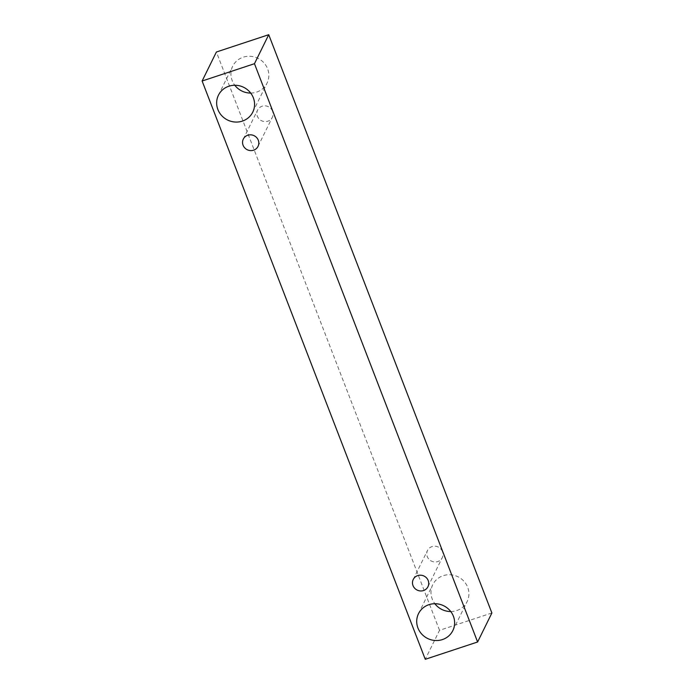 <?xml version="1.0" encoding="UTF-8"?>
<svg xmlns="http://www.w3.org/2000/svg" width="694" height="694" viewBox="0 0 694 694"><rect width="100%" height="100%" fill="white"/><g stroke="black" fill="none" stroke-linecap="round" stroke-linejoin="round"><path stroke-width="0.52" stroke-dasharray="3.47 2.6" d="M272.551 111.196A8.207 7.808 -153.8 0 0 257.595 110.086A8.207 7.808 -153.8 0 0 261.499 120.721A8.207 7.808 -153.8 0 0 272.551 111.196M491.881 612.993L439.536 630.299L425.266 659.3M250.69 93.065A19.137 18.226 -153.8 0 0 267.06 83.106A19.137 18.226 -153.8 0 0 267.615 68.801A19.137 18.226 -153.8 0 0 250.595 56.309A19.137 18.226 -153.8 0 0 232.707 66.208A19.137 18.226 -153.8 0 0 234.806 85.249M450.744 611.535A19.137 18.226 -153.8 0 0 467.123 601.585A19.137 18.226 -153.8 0 0 467.678 587.271A19.137 18.226 -153.8 0 0 450.658 574.779A19.137 18.226 -153.8 0 0 432.77 584.678A19.137 18.226 -153.8 0 0 434.869 603.728M442.477 551.565A8.207 7.808 -153.8 0 0 427.513 550.455A8.207 7.808 -153.8 0 0 431.425 561.09A8.207 7.808 -153.8 0 0 442.477 551.565M439.536 630.299L216.389 52.007M258.038 146.33L272.308 117.329M243.316 139.086L257.595 110.086M427.964 586.699L442.234 557.698M413.242 579.455L427.513 550.455M452.844 630.586L467.123 601.585M418.499 613.678L432.77 584.678M252.79 112.107L267.06 83.106M218.437 95.208L232.707 66.208"/><path stroke-width="1.04" d="M258.281 140.197A8.207 7.808 26.2 0 1 244.722 147.848A8.207 7.808 26.2 0 1 250.985 134.844A8.207 7.808 26.2 0 1 258.281 140.197M242.345 121.112A19.137 18.226 26.2 0 1 221.707 115.638A19.137 18.226 26.2 0 1 218.437 95.208A19.137 18.226 26.2 0 1 236.324 85.31A19.137 18.226 26.2 0 1 253.345 97.802A19.137 18.226 26.2 0 1 252.79 112.107A19.137 18.226 26.2 0 1 242.345 121.112M442.408 639.582A19.137 18.226 26.2 0 1 421.77 634.116A19.137 18.226 26.2 0 1 418.499 613.678A19.137 18.226 26.2 0 1 436.387 603.78A19.137 18.226 26.2 0 1 453.408 616.272A19.137 18.226 26.2 0 1 452.844 630.586A19.137 18.226 26.2 0 1 442.408 639.582M423.487 590.559A8.207 7.808 26.2 0 1 413.242 579.455A8.207 7.808 26.2 0 1 428.207 580.566A8.207 7.808 26.2 0 1 423.487 590.559M425.266 659.3L202.119 81.007L254.464 63.701L477.611 641.993L425.266 659.3M202.119 81.007L216.389 52.007L268.734 34.7L491.881 612.993L477.611 641.993M234.806 85.249A19.137 18.226 -153.8 0 0 250.69 93.065M434.869 603.728A19.137 18.226 -153.8 0 0 450.744 611.535M268.734 34.7L254.464 63.701"/></g></svg>
